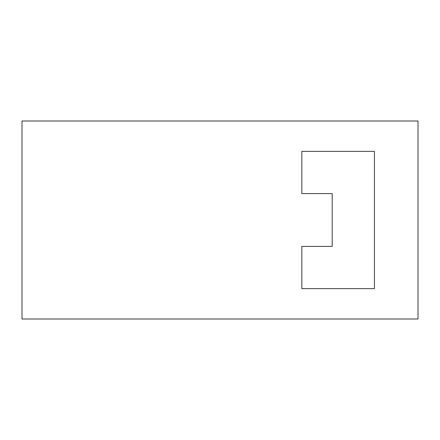<?xml version="1.0" encoding="UTF-8"?>
<svg xmlns="http://www.w3.org/2000/svg" width="440" height="440" viewBox="0 0 440 440"><rect width="100%" height="100%" fill="white"/><g stroke="black" fill="none" stroke-linecap="round" stroke-linejoin="round"><path stroke-width="0.66" d="M418 121L22 121L22 319L418 319L418 121M374.44 151.36L301.84 151.36L301.84 193.6L332.2 193.6L332.2 246.4L301.84 246.4L301.84 288.64L374.44 288.64L374.44 151.36L301.84 151.36L301.84 193.6M301.84 246.4L301.84 288.64L374.44 288.64M332.2 193.6L332.2 246.4"/></g></svg>
